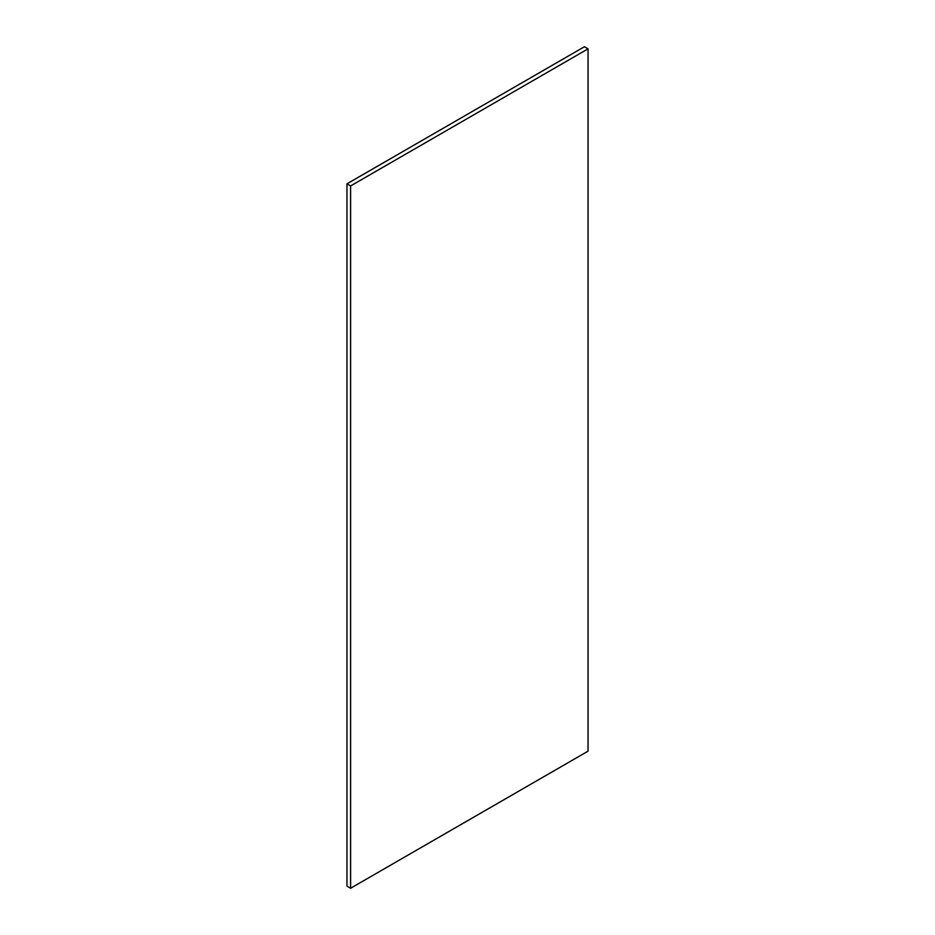 <?xml version="1.0" encoding="UTF-8"?>
<svg xmlns="http://www.w3.org/2000/svg" width="935" height="935" viewBox="0 0 935 935"><rect width="100%" height="100%" fill="white"/><g stroke="black" fill="none" stroke-linecap="round" stroke-linejoin="round"><path stroke-width="1.4" d="M350.602 185.948L350.602 888.25L588.045 751.167L588.045 48.854L584.398 46.75L346.955 183.833L350.602 185.948L588.045 48.854M350.602 888.25L346.955 886.146L346.955 183.833"/></g></svg>
